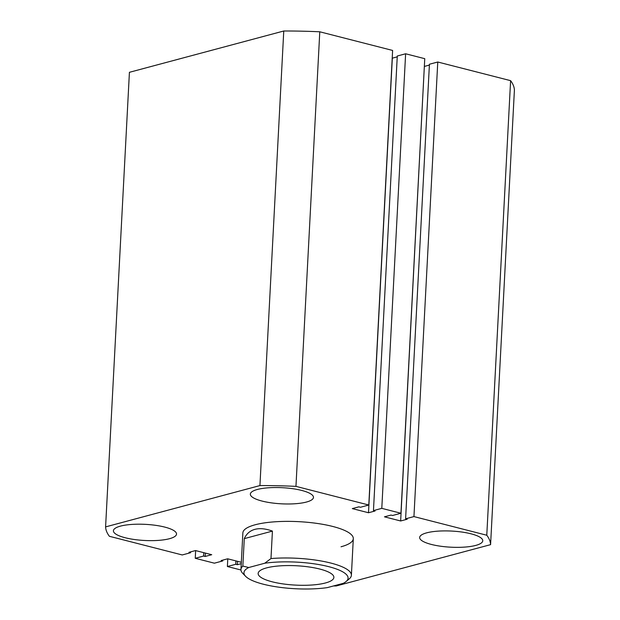 <?xml version="1.0" encoding="UTF-8"?>
<svg xmlns="http://www.w3.org/2000/svg" width="620" height="620" viewBox="0 0 620 620"><rect width="100%" height="100%" fill="white"/><g stroke="black" fill="none" stroke-linecap="round" stroke-linejoin="round"><path stroke-width="0.93" d="M169.5 538.702A31.597 8.075 -177 0 0 176.522 534.068A31.597 8.075 -177 0 0 155.69 525.341A31.597 8.075 -177 0 0 120.427 526.132A31.597 8.075 -177 0 0 113.413 530.759A31.597 8.075 -177 0 0 134.245 539.493A31.597 8.075 -177 0 0 169.5 538.702M475.749 545.406A31.597 8.075 -177 0 0 482.763 540.779A31.597 8.075 -177 0 0 461.931 532.053A31.597 8.075 -177 0 0 426.676 532.843A31.597 8.075 -177 0 0 419.655 537.47A31.597 8.075 -177 0 0 440.487 546.204A31.597 8.075 -177 0 0 475.749 545.406M306.443 502.045A31.597 8.075 -177 0 0 313.464 497.418A31.597 8.075 -177 0 0 292.632 488.684A31.597 8.075 -177 0 0 257.37 489.475A31.597 8.075 -177 0 0 250.348 494.109A31.597 8.075 -177 0 0 271.18 502.836A31.597 8.075 -177 0 0 306.443 502.045M341.031 546.77A55.296 14.128 -177 0 0 353.307 538.664A55.296 14.128 -177 0 0 316.859 523.389A55.296 14.128 -177 0 0 255.146 524.776A55.296 14.128 -177 0 0 242.87 532.875L240.947 569.486A55.296 14.128 3 0 1 242.838 566.091L244.28 538.633C246.481 533.774 250.023 530.681 254.905 529.348C259.819 528.062 265.654 528.643 272.42 531.1L270.979 558.558A55.296 14.128 3 0 1 351.393 575.275A55.296 14.128 3 0 1 349.494 578.669L346.045 581.576A52.134 13.322 -177 0 0 325.578 565.905A52.134 13.322 -177 0 0 264.748 563.231L248.752 567.517A52.134 13.322 -177 0 0 245.613 576.313A52.134 13.322 -177 0 0 327.267 587.628L343.271 583.343A52.134 13.322 -177 0 0 346.045 581.576M129.417 72.308L283.758 31L259.935 485.576L105.594 526.892L129.417 72.308M105.594 526.892A192.75 49.236 -177 0 0 109.399 536.3L182.233 554.954L190.573 552.722L190.619 551.878M190.573 552.722L188.976 552.312L195.525 550.56L211.722 554.706L205.174 556.466L205.352 553.079M205.174 556.466L203.577 556.055L203.755 552.668M203.577 556.055L195.246 558.287L195.649 550.591M241.327 562.293L227.672 558.798L221.123 560.55L222.72 560.953L214.381 563.185L195.246 558.287M222.72 560.953L222.758 560.108M240.955 569.997L227.385 566.517L235.724 564.285L237.313 564.696L237.491 561.309M237.313 564.696L241.258 563.642M235.724 564.285L235.894 560.899M227.385 566.517L227.788 558.822M333.483 585.962A192.75 49.236 -177 0 0 336.242 585.962L490.583 544.654L514.406 90.07A192.75 49.236 -177 0 0 510.601 80.662L437.767 62.008L429.428 64.24L405.604 518.816L407.2 519.227L400.652 520.978L424.351 66.371M490.583 544.654A192.75 49.236 -177 0 0 486.778 535.238L510.601 80.662M486.778 535.238L413.943 516.584L437.767 62.008M413.943 516.584L405.604 518.816M429.381 65.085L424.475 66.402M400.652 520.978L384.454 516.832L391.003 515.081L392.599 515.484L400.939 513.251L424.754 58.675L405.62 53.777L381.796 508.354L400.939 513.251M368.792 505.021L295.957 486.367L319.781 31.791L392.615 50.445L368.792 505.021L360.453 507.253L358.864 506.842L352.315 508.601L368.505 512.748L375.053 510.996L373.457 510.586L397.281 56.009L405.62 53.777M373.457 510.586L381.796 508.354M368.505 512.748L392.328 58.164L397.242 56.854M319.781 31.791A192.75 49.236 -177 0 0 283.758 31M295.957 486.367A192.75 49.236 -177 0 0 259.935 485.576M325.454 582.971A37.921 9.688 -177 0 0 333.878 577.414A37.921 9.688 -177 0 0 308.876 566.943A37.921 9.688 -177 0 0 266.569 567.889A37.921 9.688 -177 0 0 258.145 573.446A37.921 9.688 -177 0 0 283.138 583.924A37.921 9.688 -177 0 0 325.454 582.971M245.613 576.313L242.715 573.314A55.296 14.128 3 0 1 240.947 569.486M244.28 538.633L272.42 531.1M264.748 563.231L270.979 558.558M242.838 566.091L248.752 567.517M353.307 538.664L351.393 575.275"/></g></svg>
